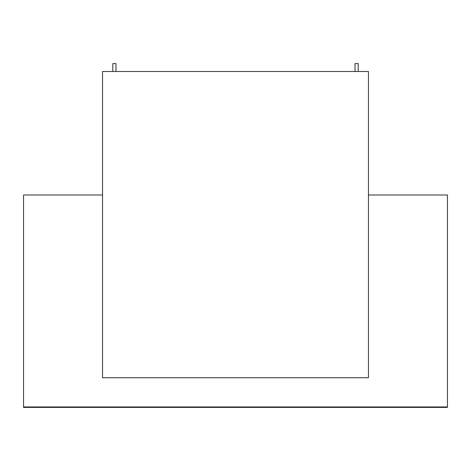<?xml version="1.0" encoding="UTF-8"?>
<svg xmlns="http://www.w3.org/2000/svg" width="471" height="471" viewBox="0 0 471 471"><rect width="100%" height="100%" fill="white"/><g stroke="black" fill="none" stroke-linecap="round" stroke-linejoin="round"><path stroke-width="0.71" d="M355.034 71.498L355.034 63.597L358.195 63.597L358.195 71.498M112.804 71.498L112.804 63.597L115.966 63.597L115.966 71.498M102.537 71.498L368.463 71.498L368.463 377.736L102.537 377.736L102.537 71.498M102.537 194.994L23.55 194.994L23.55 406.944L447.45 406.944L447.45 194.994L368.463 194.994M23.55 406.944L23.55 407.403L447.45 407.403L447.45 406.944"/></g></svg>
